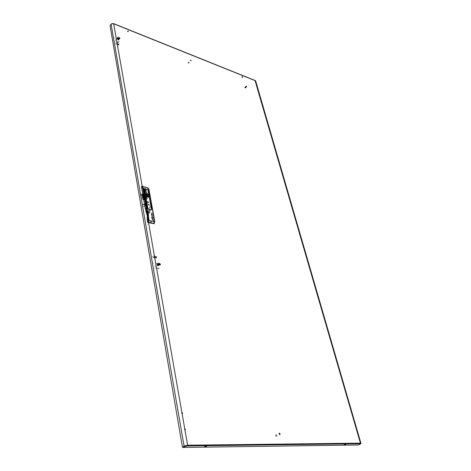 <?xml version="1.0" encoding="UTF-8"?>
<svg xmlns="http://www.w3.org/2000/svg" width="471" height="471" viewBox="0 0 471 471"><rect width="100%" height="100%" fill="white"/><g stroke="black" fill="none" stroke-linecap="round" stroke-linejoin="round"><path stroke-width="0.35" stroke-dasharray="2.35 1.77" d="M159.457 264.885L159.946 264.343L159.21 263.577M158.456 265.497L157.938 264.678L157.332 264.996L158.044 265.821L159.275 265.255L159.339 264.561L158.68 264.019M159.81 265.067L160.464 264.867L160.611 264.255L159.439 262.971M159.545 265.285L160.158 265.126L160.334 264.408L159.174 263.195M158.751 263.042L155.459 263.695M158.703 264.119L159.033 264.484L158.839 263.542L157.338 264.237L155.571 264.319M159.027 264.932L157.597 263.937L157.92 263.106L158.656 262.836M159.64 268.052L158.397 268.77L156.378 268.917M156.266 268.293L158.038 268.205L159.551 267.528M155.218 266.927L154.953 265.391M155.395 267.94L155.63 268.182M153.605 263.377L153.446 263.012M154.353 268.246L154.512 268.605M157.008 263.689L157.279 265.226M157.956 263.89L157.455 264.437L158.191 265.208M158.391 263.059L157.738 263.26L157.597 263.937L158.762 265.149M158.492 263.448L157.991 263.995L158.721 264.767M144.361 195.341L143.796 194.287L142.76 193.658L141.853 193.834L141.636 194.688M141.683 194.97L142.254 196.03L143.29 196.66L144.179 196.489L144.409 195.624M143.667 195.271L143.314 195.589L142.819 195.065M143.019 194.876L143.561 195.412L143.861 195.082M146.122 205.356L145.551 204.284L144.509 203.66L143.608 203.837L143.378 204.72M141.877 194.729L142.254 193.875L143.208 193.993L143.996 194.817L144.161 196.077L143.49 196.436L142.748 196.166L141.877 194.729M142.13 194.605L142.896 196.001L144.055 196.054L144.091 194.953L143.52 194.14L142.513 193.852L142.13 194.605M144.891 204.579L145.233 205.433L144.597 205.079L144.891 204.579M145.239 205.25L145.563 204.82L144.874 204.402L145.239 205.25M143.732 197.278L144.732 198.368L144.762 199.722L144.073 200.081L143.149 199.839L141.871 198.014L142.401 197.049L144.214 197.102L144.597 195.889M143.849 199.863L144.968 199.516L144.991 198.368L143.832 197.049L142.554 196.89L142.107 197.384L142.177 198.35L143.849 199.863M141.123 195.053L142.578 197.002M144.55 195.606L143.991 194.423L142.507 193.434L141.253 193.764L141.076 194.77M146.298 205.574L144.597 203.625L143.508 203.525L142.86 204.173L143.043 204.914L143.631 204.838L143.967 203.937L145.18 204.249L146.528 207.352L146.298 205.574M143.119 206.575L143.926 206.528M146.098 206.822L145.474 204.455L144.403 204.014L143.908 204.803L144.821 204.137L145.816 205.203M146.434 207.116L146.081 206.586M144.815 206.298L143.684 206.486M139.975 190.784L139.846 190.455M141.477 199.869L141.606 200.193M145.939 201.211L146.563 201.064M144.909 191.691L144.291 191.838M143.796 194.706L143.319 194.187L142.948 194.505M144.085 195.371L143.39 196.007L142.454 195.159L142.536 194.011L143.584 194.264L144.038 195.076L144.061 196.943L145.356 198.114L146.722 197.849L146.622 196.448L145.333 195.271L144.091 195.383M142.754 194.694L143.125 194.376L143.602 194.894M147.458 212.056L147.888 212.586L148.353 212.474L148.018 211.767L147.458 212.056M147.205 212.286L147.635 212.815L148.1 212.709L147.688 211.962L147.205 212.286M147.688 211.385L148.353 212.303L149.248 212.339L149.301 211.473L148.447 210.72L147.723 210.979L147.971 211.974L148.918 212.48L149.401 211.779M147.058 211.968L147.865 212.963L148.73 212.757L147.959 211.355L147.299 211.332L147.058 211.968M147.494 210.219L147.111 210.784L147.282 211.75L148.701 213.004L149.56 212.957L149.972 212.368L149.183 210.602M146.611 211.032L146.216 211.673L146.393 212.562L147.817 213.816L148.677 213.769L149.089 213.18L148.3 211.414M118.745 39.252L118.875 38.816L118.203 38.304L118.097 38.922L117.703 38.805L118.345 39.134L117.632 39.069L118.256 39.623L118.327 39.111L118.468 39.699L118.345 39.134L118.239 39.752L117.503 39.016L118.745 39.252M118.727 39.128L118.71 38.587L118.074 38.392L118.727 39.128M118.657 39.217L118.651 38.693L118.015 38.469L118.657 39.217M118.645 39.376L118.621 38.728L117.88 38.481L118.645 39.376M118.627 39.252L118.633 38.74L117.98 38.51L118.627 39.252M118.551 39.34L118.551 38.816L117.921 38.587L118.551 39.34M118.539 39.499L118.551 38.887L117.774 38.604L118.539 39.499M118.527 39.376L118.533 38.863L117.885 38.628L118.527 39.376M118.451 39.464L118.445 38.94L117.821 38.71L118.451 39.464M118.439 39.623L118.451 39.011L117.673 38.728L118.439 39.623M118.421 39.499L118.404 38.958L117.785 38.752L118.421 39.499M118.351 39.588L118.345 39.064L117.721 38.834L118.351 39.588M118.203 38.18L118.986 39.064L118.215 38.805L118.209 38.175L118.963 39.081L117.591 38.487L117.202 39.064L118.021 39.958L118.786 39.953L117.915 38.386L117.144 38.475L117.238 39.193L118.08 39.976L118.98 39.964L118.833 39.134L118.074 38.622L118.203 38.18M118.221 38.304L118.875 39.04L118.215 38.816L118.221 38.304M117.991 37.863L119.01 38.345L119.346 39.258L118.044 38.958L117.673 38.269L117.991 37.863L117.562 37.963L117.709 38.793L118.627 39.54L119.399 39.452L119.145 38.487L117.991 37.863M118.339 39.747L117.573 38.852L118.339 39.747M118.992 44.056L118.462 45.181L118.451 44.303L118.992 44.056M118.686 43.938L118.156 45.063L118.144 44.192L118.686 43.938M118.286 45.175L118.933 43.791L118.945 44.863L118.286 45.175M117.267 44.786L117.915 43.403L117.927 44.474L117.267 44.786M118.127 44.827L118.533 43.962L118.127 44.827M117.897 43.779L117.485 44.645L117.897 43.779M117.491 43.544L117.261 43.161L116.861 43.497L116.779 44.698L117.491 43.544M116.467 43.155L116.237 42.767L115.837 43.108L115.754 44.303L116.467 43.155M118.869 44.398L118.557 44.898L118.869 44.398M118.409 44.221L118.097 44.727L118.409 44.221M118.415 44.792L118.851 44.109L118.757 44.88L118.415 44.792M117.314 43.703L116.938 43.673L116.879 44.386L117.314 43.703M156.189 258.031L156.678 257.272L156.384 256.512L155.813 257.272L156.189 258.031M155.842 257.967L156.331 257.207L156.036 256.448L155.459 257.213L155.842 257.967M156.313 256.336L155.713 257.272L156.078 258.208L156.778 257.272L156.313 256.336M155.142 256.124L154.541 257.066L154.935 258.002L155.613 257.06L155.142 256.124M155.936 256.624L156.231 257.207L155.795 257.796L155.56 257.213L155.936 256.624M155.036 257.643L155.412 257.06L155.159 256.471L154.741 257.06L155.036 257.643M154.541 257.767L154.129 257.843L153.852 257.29L154.476 256L154.935 256.589L154.541 257.767M153.363 257.555L152.875 257.566L152.675 256.913L153.328 255.782L153.77 256.542L153.363 257.555M156.295 257.631L156.266 256.86L155.989 257.354L156.295 257.631M155.766 257.537L155.742 256.766L155.766 257.537M156.16 256.777L156.184 257.837L156.572 257.066L156.16 256.777M154.482 257.437L154.088 256.842L154.647 256.489L154.482 257.437L154.712 256.613L154.3 256.407L154.064 257.237L154.476 257.443M280.216 433.909L279.739 433.214L279.097 433.402L279.615 434.639L280.151 434.515L280.216 433.909M279.962 433.968L279.55 433.408L279.126 433.526L279.497 434.527L279.962 433.968M276.495 435.669L276.141 435.139L275.653 435.233L275.971 436.199L276.389 436.199L276.495 435.669M278.891 433.909L279.609 434.892L280.386 434.603L280.316 433.632L279.686 432.931L278.979 433.09L278.891 433.909M275.935 435.357L276.654 436.334L277.395 436.117L277.413 435.216L276.73 434.38L276.071 434.486L275.935 435.357M118.774 38.404L117.591 37.609L118.468 38.622L118.845 38.31L118.757 38.746L119.493 38.133L119.257 38.439L119.74 38.381L119.522 37.662L118.533 37.433L119.293 38.534L119.004 39.034L119.687 38.386L118.739 37.415L118.409 37.704L118.763 38.31L119.616 38.551L119.01 37.739M118.751 39.158L119.204 38.91L118.592 38.251M119.451 38.669L120.176 38.334L119.192 37.221M119.24 38.922L119.964 38.557L118.986 37.48M118.774 38.151L117.579 38.781L116.043 38.704M118.839 38.51L117.615 39.223L116.119 39.134M118.309 37.215L117.591 37.609L117.756 37.15L118.515 36.962M119.393 41.607L118.215 42.384L116.673 42.308M116.596 41.872L118.097 41.96L119.328 41.248M115.731 40.753L115.548 39.694M114.435 38.08L114.27 37.598M114.9 41.207L115.065 41.689M117.155 37.709L117.344 38.769M117.968 38.01L117.514 38.275L118.127 38.916M118.38 37.492L117.933 37.762L118.545 38.404M155.065 257.549L155.024 256.442L154.629 257.142L155.065 257.549M181.883 413.779L182.165 413.026L181.771 412.449L181.37 413.244L181.883 413.779M182.518 413.797L182.801 413.038L182.377 412.466L182.006 413.261L182.518 413.797M184.75 430.141L185.038 429.369L184.608 428.787L184.232 429.593L184.75 430.141M185.156 428.828L185.68 429.375L185.291 430.182L184.873 429.593L185.156 428.828M147.6 224.49L147.67 224.125M149.578 222.406L149.507 222.771M152.221 220.128L152.286 219.769M150.379 221.488L150.308 221.847M149.843 206.092L149.637 205.68M147.759 207.417L147.965 207.829M146.87 207.069L146.669 206.657M148.548 204.914L148.748 205.327M145.981 190.879L144.938 189.819L144.291 190.461M145.733 191.114L144.691 190.054L144.044 190.702M344.395 444.094L345.879 443.87L344.395 444.094M242.889 77.279L242.206 77.544L241.705 77.15L242.653 76.608L242.889 77.279M242.818 77.02L242.129 77.285L241.635 76.891L242.577 76.349L242.818 77.02M206.357 445.86L204.479 446.09L205.839 445.56L206.551 445.607L206.357 445.86M127.276 31.062L127.635 31.869L128.689 31.398L128.224 30.78L127.276 31.062M127.223 30.78L127.582 31.586L128.648 31.062L128.171 30.497L127.223 30.78M146.587 203.466L145.68 204.02L145.439 205.25L146.022 206.681L147.376 207.946M144.844 193.593L143.896 194.193L143.714 195.424L144.385 196.89L145.621 198.003M146.334 203.702L145.392 204.314L145.203 205.586L145.88 207.063L147.123 208.182M144.591 193.828L143.649 194.429L143.449 195.571L144.026 196.978L145.368 198.238M147.317 198.409L148.347 197.626L148.394 196.401L147.723 195.053L146.534 193.999M149.083 208.335L150.108 207.552L150.167 206.304L149.495 204.932L148.288 203.861M147.941 211.161L148.895 212.209L149.507 212.115L149.654 211.55M148.83 208.571L149.855 207.788L149.919 206.539L149.242 205.162L148.035 204.096M147.07 198.638L148.094 197.861L148.147 196.637L147.476 195.288L146.287 194.235M113.688 23.756L111.085 24.204M360.233 443.723L360.427 443.134M255.806 81.083L255.176 81.854L255.3 80.623M360.103 443.276L360.45 443.37M255.088 80.829L255.07 80.529M113.482 24.015L113.487 23.674M148.677 211.826L148.336 212.056L148.059 211.497L148.677 211.826M149.69 210.896L149.348 211.126L149.071 210.566L149.69 210.896M148.5 212.074L148.082 212.356L147.717 211.703L148.5 212.074M148.754 211.844L148.33 212.127L147.988 211.438L148.754 211.844M145.716 204.655L145.451 204.891L145.115 204.39L145.716 204.655M148.283 202.259L147.965 202.471L147.688 201.982L148.283 202.259M145.563 204.914L145.145 205.191L144.774 204.561L145.563 204.914M145.81 204.679L145.392 204.956L145.039 204.296L145.81 204.679M143.973 194.635L143.637 194.853L143.367 194.299L143.973 194.635M146.516 192.221L146.181 192.439L145.88 191.933L146.516 192.221M143.802 194.888L143.39 195.159L143.025 194.523L143.802 194.888M144.049 194.653L143.637 194.923L143.272 194.287L144.049 194.653M145.021 191.173L144.691 191.391L144.409 190.849L145.021 191.173M146.016 190.225L145.68 190.443L145.386 189.925L146.016 190.225M144.85 191.426L144.438 191.691L144.091 191.026L144.85 191.426M145.097 191.191L144.685 191.456L144.338 190.79L145.097 191.191M143.767 196.607L145.033 198.156L145.886 198.262L146.375 197.844L146.269 196.784L145.156 195.695L144.126 195.659L143.767 196.607M146.163 197.49L145.798 198.438L144.774 198.403L143.655 197.314L143.555 196.254L144.038 195.836L144.897 195.942L146.163 197.49M143.567 196.56L145.021 198.338L146.004 198.462L146.534 198.044L146.446 196.76L145.162 195.512L143.985 195.471L143.567 196.56M152.133 212.309L152.092 216.177L153.676 220.575M151.374 213.004L151.326 216.872L152.91 221.264M147.105 211.073L148.601 215.335L148.506 219.027M147.547 219.892L147.617 216.054L146.157 211.95M147.323 211.809L147.458 211.291L148.147 211.255L148.836 212.562L148.059 212.715L147.323 211.809M148.765 210.325L149.23 209.83M148.471 210.531L148.854 210.619M149.613 209.919L150.302 210.672M143.684 191.144L143.891 190.602L144.491 190.62L145.186 191.891L144.42 192.038L143.684 191.144M145.097 189.642L145.563 189.177M144.821 189.89L145.192 189.984M145.939 189.271L146.616 190.019M142.636 194.605L142.843 194.064L143.443 194.081L144.15 195.324L143.372 195.506L142.636 194.605M145.939 191.291L145.474 191.756M145.192 191.997L145.568 192.091M146.993 192.127L146.31 191.379M145.221 204.108L145.939 204.997L145.786 205.521L145.127 205.544L145.468 205.621M148.371 202.936L148.836 202.448M145.109 205.533L144.385 204.614L144.844 204.02M147.305 202.088L147.988 202.848M147.723 201.329L147.252 201.8M148.783 202.159L148.1 201.417M144.862 204.02L145.198 204.096L144.862 204.02M148.771 196.466L148.182 197.037L147.27 197.061L145.451 195.671M146.652 198.462L146.063 199.033L145.15 199.056L143.331 197.673M145.292 198.715L145.669 198.803M146.976 197.125L147.352 197.219L146.976 197.125M146.581 192.875L147.04 192.409M144.526 194.376L144.903 194.47M145.521 192.038L146.204 192.786M145.003 195.047L144.626 194.959M148.324 194.794L146.681 193.457M143.019 195.877L143.596 195.318L144.515 195.288L146.334 196.672M146.304 193.363L145.009 193.987M142.26 187.122L143.408 188.3M144.426 187.664L145.574 188.836M146.664 190.296L146.204 190.761M145.457 191.473L145.08 191.379M145.827 190.673L145.15 189.925M148.966 220.611L148.595 221.865M151.232 221.099L150.861 222.353M150.349 210.967L149.884 211.461M149.507 211.373L148.818 210.619M148.771 219.504L148.871 215.541L147.37 211.232M149.124 212.156L148.742 212.074M147.099 197.008L147.476 197.102M148.106 189.46L146.952 188.288M148.324 222.206L148.789 220.64M144.797 187.752L145.951 188.924M154.247 220.275L152.763 216.107L152.822 212.362M148.059 209.295L147.835 209.059M148.006 220.204L148.106 216.236L146.611 211.932M151.868 213.233L151.803 216.978L153.287 221.14M147.193 187.664L147.653 188.223M153.499 222.918L153.876 221.67M151.615 221.182L151.244 222.436M144.432 197.008L144.833 197.938L144.108 197.555L144.432 197.008M145.298 196.183L145.822 196.66L145.686 197.125L144.944 196.654L145.298 196.183M145.633 196.089L145.415 196.372L145.851 196.66L145.633 196.089M145.745 195.112L145.145 194.965M145.568 197.955L144.538 197.708M145.227 197.902L144.179 196.955L144.373 196.06L145.215 196.142L145.939 196.966L145.928 197.69L145.227 197.902M144.279 196.224L145.304 196.472M144.273 197.426L144.091 196.395M144.126 198.097L143.861 197.814M145.274 198.167L143.932 196.955L144.285 195.765L145.457 196.042L146.187 196.972L146.169 197.891L145.274 198.167M145.557 197.902L144.22 196.684L144.568 195.494L145.739 195.771L146.469 196.701L146.452 197.62L145.557 197.902M145.686 194.005L145.068 194.994L145.651 196.248L147.023 197.049L148.059 196.489M145.568 196.754L145.751 197.779M146.528 196.778L147.129 196.925M146.463 196.413L145.722 195.553L145.722 194.764M144.897 196.86L145.162 197.137M145.616 197.637L146.216 197.785M145.209 195.33L144.738 196.207L145.551 197.272M146.151 197.414L146.622 196.542L145.81 195.477M143.29 198.262L143.843 198.191L144.503 199.286L144.797 198.827L145.898 199.563L145.763 198.886L146.834 198.956L146.393 197.926L147.005 197.891L146.293 197.361L146.281 196.778M145.757 197.272L145.774 197.849L146.481 198.379L145.875 198.415L146.228 199.574L145.239 199.374L145.38 200.057L144.279 199.315L143.996 199.786L143.296 198.656L142.772 198.756M146.187 196.26L145.669 196.36L144.991 195.247L144.685 195.7L143.584 194.959L143.726 195.636L142.731 195.436L143.084 196.59L142.472 196.625L143.184 197.161L143.202 197.743M142.678 198.232L142.666 197.655L141.954 197.119L142.566 197.084L142.124 196.054L143.202 196.13L143.066 195.453L144.167 196.195L144.462 195.736L145.145 196.849L145.669 196.754M144.244 199.251L142.801 197.938L143.072 196.707L144.232 196.819L145.233 197.955L145.209 198.945L144.244 199.251M144.45 199.056L143.007 197.749L143.384 196.466L144.65 196.76L145.433 197.761L145.415 198.756L144.45 199.056M144.721 195.765L143.749 196.066L143.732 197.061L144.738 198.197L145.892 198.309L146.163 197.078L144.721 195.765M144.515 195.96L143.543 196.26L143.525 197.255L144.532 198.391L145.686 198.503L145.957 197.272L144.515 195.96M152.327 218.95L151.562 214.664M152.198 219.062L151.432 214.776M154.258 220.24L152.781 216.124L152.84 212.368M151.85 214.729L152.622 219.009M153.358 221.046L152.492 219.127M152.969 212.509L152.781 216.336L154.376 220.298M153.54 221.046L152.08 216.972L152.145 213.263M146.045 211.856L146.911 213.769M147.205 213.834L147.959 218.138M147.664 218.073L147.429 219.757M151.727 214.841L151.95 213.18M148.018 218.679L148.018 215.282L146.781 211.626M146.934 211.037L148.4 215.153L148.324 218.944M147.794 217.955L147.034 213.651M148.612 220.581L148.1 222.306M147.553 208.918L148.006 209.395M151.085 210.095L151.397 209.795M147.329 213.716L148.088 218.02M159.292 263.201L158.786 263.377L158.733 263.99L159.84 264.761L160.128 263.984L159.292 263.201M159.157 263.313L158.65 263.489L158.597 264.101L159.704 264.873L159.999 264.09L159.157 263.313M158.327 265.544L159.015 265.255L158.698 265.267L159.015 264.69L159.528 264.796M159.186 264.643L158.515 264.219L159.11 264.749M157.65 265.567L158.497 264.384L158.91 264.625M158.386 264.531L158.709 264.914L159.822 264.355L159.592 263.683L158.503 264.384M158.692 264.902L158.403 264.572L158.709 264.914L158.068 265.791M158.633 265.361L159.375 264.572M158.362 265.691L158.986 265.114M158.815 264.767L158.327 265.049M157.991 265.821L158.444 265.668L157.991 265.821M158.827 264.967L159.21 264.926L158.839 264.949M158.456 265.585L159.015 265.255M158.262 265.797L158.68 265.509M157.332 264.996L157.932 264.843L158.415 265.685M159.18 264.649L159.645 264.207L159.369 263.795M159.822 264.349L159.681 264.708M158.185 264.861L157.797 264.625M158.874 264.555L158.227 264.843M158.386 264.767L158.003 264.502L158.515 264.219M158.544 264.696L158.174 264.408M158.974 264.749L158.992 265.197M158.715 264.62L158.45 264.096L159.186 263.672L158.668 263.689L158.615 264.231M159.592 263.683L159.186 263.672M158.209 264.455L158.55 264.749M158.032 264.572L158.403 264.843M157.614 264.62L157.361 264.82M158.503 264.054L157.655 264.59M158.603 264.125L158.344 264.308M158.845 263.854L158.333 264.154M159.015 263.76L158.668 263.689M158.58 263.937L158.921 263.948L158.315 264.048L158.674 264.637M158.674 263.954L158.362 263.954M158.751 264.043L158.315 263.984L158.185 264.484M158.156 264.519L158.209 264.096M158.786 263.589L159.316 263.601M158.515 263.825L158.815 263.619M158.586 264.137L158.28 264.366M157.396 264.784L157.691 264.514M158.421 265.497L157.903 265.721L157.449 265.291L157.508 264.678L157.72 265.091L158.068 264.637M158.062 264.237L157.632 264.667M157.249 265.102L157.973 265.909M157.55 265.703L157.255 265.25M157.497 264.814L157.72 265.091M157.361 264.961L157.608 265.238M158.615 265.385L158.986 265.279M158.727 265.244L159.121 265.173M158.633 264.855L159.092 265.191M158.821 265.12L159.222 265.079M158.798 265.149L159.198 265.102M158.892 265.026L159.298 265.008M159.01 264.873L159.422 264.89M158.986 264.902L159.398 264.914M159.086 264.779L159.498 264.82M158.586 264.272L158.886 264.661M158.474 264.419L158.815 265.185M158.356 264.567L158.698 264.938M158.274 264.678L158.627 265.038M158.244 264.714L158.603 265.067M158.162 264.832L158.539 265.173M158.138 264.867L158.515 265.202M158.056 264.979L158.444 265.303M158.032 265.014L158.421 265.332M157.944 265.155L158.35 265.426M157.932 265.167L158.333 265.456M158.527 265.497L158.88 265.361M157.85 265.279L158.256 265.55M157.826 265.314L158.238 265.579M158.433 265.609L158.768 265.444M157.75 265.42L158.162 265.673M157.726 265.456L158.144 265.703M158.338 265.721L158.65 265.526M157.626 265.597L158.044 265.821M157.538 265.721L157.944 265.932M159.41 264.726L159.816 264.255M159.41 263.548L158.927 263.524M158.733 264.09L158.998 263.472M157.708 265.414L158.132 265.65L157.72 265.397M157.826 265.291L158.221 265.532L157.844 265.273M158.056 265.02L158.403 265.285M158.068 265.002L158.415 265.273M158.55 265.303L158.874 265.202M158.539 265.32L158.857 265.214M158.168 264.879L158.503 265.161M158.179 264.861L158.515 265.149M158.28 264.737L158.603 265.038L158.291 264.72M158.745 265.073L159.098 265.02M158.733 265.085L159.08 265.032M158.503 264.437L158.815 264.79M158.515 264.419L158.833 264.773M158.933 264.826L159.328 264.826M158.921 264.837L159.31 264.837M158.615 264.284L158.933 264.667M158.633 264.26L158.951 264.655M159.015 264.69L159.451 264.72M159.004 264.708L159.434 264.731M158.486 265.479L158.368 265.032M158.232 265.173L157.391 264.99L158.109 265.762L158.291 264.979M157.915 264.855L157.296 264.938M158.126 265.909L158.344 265.65M159.31 263.772L158.739 263.872L159.015 264.496L159.557 264.62L159.769 264.184M158.845 263.713L159.104 264.578L159.751 264.202M159.651 264.731L159.793 264.366M159.539 264.82L159.657 264.437M159.569 264.796L159.687 264.419M159.345 264.967L159.41 264.555M159.198 265.061L159.233 264.637M159.227 265.043L159.269 264.62M159.08 265.138L159.086 264.702M159.11 265.12L159.121 264.684M158.963 265.214L158.939 264.767M158.839 265.285L158.786 264.837M158.868 265.267L158.827 264.82M158.715 265.356L158.639 264.908M158.745 265.338L158.674 264.89M158.586 265.426L158.486 264.979M158.615 265.409L158.521 264.961M158.427 265.473L158.315 264.973M158.556 265.361L158.48 264.92M158.544 265.373L158.456 264.926M158.674 265.285L158.615 264.861M158.798 265.197L158.768 264.796M158.915 264.726L158.933 265.102L158.933 264.714M159.063 264.649L159.057 265.02L159.08 264.643M159.286 264.855L159.363 264.484M159.275 264.867L159.345 264.496M159.757 264.154L159.492 263.736M159.61 264.225L159.333 263.789M159.198 263.901L159.457 264.308M159.492 264.278L159.198 263.878M159.345 264.349L159.027 263.96M159.151 264.431L158.815 264.06M159.192 264.414L158.857 264.043M158.839 264.567L158.474 264.237M158.515 264.708L158.132 264.425M158.35 264.784L157.962 264.525M158.28 264.932L157.873 264.661M158.268 264.949L157.85 264.673M158.421 264.832L158.056 264.561M158.568 264.737L158.227 264.466M158.721 264.655L158.397 264.366M158.698 264.667L158.374 264.378M158.874 264.578L158.562 264.272M158.851 264.59L158.544 264.284M158.868 264.101L159.174 264.431L158.892 264.09M159.328 264.361L159.045 263.995M159.145 263.689L158.762 263.642M158.974 263.784L158.597 263.76M158.804 263.878L158.433 263.884M158.633 263.978L158.274 264.013M158.462 264.078L158.121 264.143M158.28 264.178L157.962 264.278M158.121 264.284L157.809 264.414M157.95 264.396L157.655 264.549M157.779 264.508L157.508 264.684M157.82 264.478L157.544 264.649M157.879 265.026L157.826 264.655L157.544 264.843M157.809 264.667L157.526 264.861M158.28 264.331L157.991 264.419M158.256 264.343L157.973 264.437M158.774 264.031L158.45 264.043M158.727 263.819L159.121 263.848L158.745 263.801M159.28 263.778L158.862 263.707M158.026 264.266L158.038 264.673M157.885 264.408L157.92 264.826M157.915 264.372L157.95 264.79M157.738 264.555L157.809 264.979M157.773 264.519L157.838 264.943M157.602 264.702L157.697 265.126M157.461 264.849L157.585 265.273M157.655 265.35L157.532 264.896L157.667 265.332M157.667 264.779L157.767 265.179M157.65 264.79L157.756 265.197M157.791 264.661L157.867 265.043M158.085 264.378L158.109 264.731M158.068 264.396L158.097 264.749M158.232 264.243L158.232 264.59M158.215 264.26L158.215 264.608M158.533 263.972L158.48 264.313M158.515 263.99L158.462 264.331M158.692 263.837L158.609 264.184M158.674 263.854L158.592 264.202M190.308 60.335L191.232 60.918L190.784 60.135L190.308 60.335M190.337 60.465L191.055 60.906L190.678 60.294L190.337 60.465M188.017 62.967L188.724 63.414L188.424 62.831L188.017 62.967M191.409 60.771L190.855 60.047L190.154 60.029L190.702 61L191.226 61.159L191.409 60.771M189.436 62.896L188.883 62.172L188.188 62.137L188.73 63.126L189.248 63.285L189.436 62.896M246.333 85.905L246.08 86.417L246.875 86.911L246.333 85.905M246.227 86.01L245.974 86.523L246.78 87.005L246.227 86.01M244.773 87.447L245.503 88.042L244.891 87.329L245.485 87.93L246.174 86.899L246.651 86.958L245.891 86.234L246.256 86.917M245.362 87.947L245.014 87.688L245.579 87.965L246.592 86.911L246.097 86.593L246.357 86.423M246.227 86.311L245.774 86.64L246.121 86.811M245.886 87.153L245.544 86.917L245.886 87.153M245.42 87.229L245.874 87.194M245.438 87.2L245.791 87.323M245.715 87.441L245.662 87.906L245.485 87.476L245.886 87.312M245.438 87.806L245.097 87.724M245.385 87.918L246.233 87.07M245.473 87.836L245.144 87.606M246.039 86.941L246.08 86.582L246.309 86.847M246.404 87.058L246.704 86.77M246.039 87.512L246.468 86.917M246.174 87.035L246.533 87M246.127 87.159L246.445 87.106M246.009 87.27L246.357 87.206M246.474 86.899L246.333 86.393M245.727 86.847L246.309 86.87L246.097 86.587M246.645 86.652L246.133 86.081L246.186 86.717M245.732 87.347L245.515 87.135M245.061 87.741L245.497 87.918L245.356 87.353L245.632 87.565M245.856 86.758L246.056 87.023L245.697 86.67L245.261 86.976L245.456 87.459L244.991 87.106L245.986 86.211M245.579 86.947L245.568 87.353L245.256 87.106M246.415 86.782L246.233 86.481M245.638 87.465L245.727 87.759M245.838 86.77L246.05 87.011M245.462 87.029L245.685 87.235L245.409 87.011L245.856 86.417M245.462 87.441L244.849 87.253L245.415 87.641M245.032 87.159L245.615 87.594M245.544 86.917L244.985 87.594M245.409 87.011L245.638 87.265M244.997 87.182L245.897 86.234M246.033 86.252L246.304 86.37M244.838 87.353L244.961 87.624M245.126 87.082L244.867 87.323M245.02 87.841L244.785 87.535M245.668 87.471L245.179 87.594M245.88 86.57L246.097 86.847M245.503 87.329L245.244 87.123M245.267 87.465L245.55 87.683M245.232 87.506L245.532 87.712M245.161 87.624L245.45 87.83M244.997 87.865L245.273 88.059M245.974 86.44L246.198 86.705M246.733 86.593L246.533 86.305M245.132 87.624L245.426 87.824M245.603 87.011L245.838 87.235M245.886 86.611L246.115 86.882L245.897 86.593M246.174 86.899L246.463 86.976L246.168 86.917M245.615 87.841L245.509 87.541M245.191 87.406L244.79 87.359M245.591 87.859L245.479 87.565M246.557 86.711L246.009 86.252L246.315 86.817L246.674 86.635M246.021 86.258L246.298 86.823L246.657 86.646M245.803 87.694L245.732 87.406M245.833 87.677L245.762 87.388M245.697 87.777L245.609 87.482M246.521 86.735L246.321 86.434M246.404 86.811L246.186 86.517M246.28 86.888L246.05 86.599M246.156 86.964L245.915 86.682M246.186 86.947L245.986 86.67M246.027 87.041L245.78 86.764M245.897 87.111L245.644 86.852M245.768 87.188L245.509 86.941M245.356 87.347L244.991 87.259M245.526 87.306L245.279 86.852M245.679 87.265L245.415 86.841M245.821 87.17L245.597 86.935M246.045 86.523L245.868 86.258M244.985 87.288L245.103 87.559M244.973 87.3L245.091 87.577M118.274 39.346L118.562 38.651M118.345 39.287L119.157 38.657M117.944 38.922L119.322 37.81L118.139 38.428M118.168 38.487L117.862 38.987"/><path stroke-width="0.71" d="M345.72 444.524L344.242 444.759L345.72 444.524M204.791 446.414L204.655 446.696L205.309 446.708L206.675 446.19L204.791 446.414M113.487 23.674L112.057 23.632L111.085 24.204L184.102 446.296L187.623 445.183L187.399 445.902L360.233 443.723L360.427 443.134L360.969 443.482L360.144 444.088M111.085 24.204L110.014 25.564L182.448 447.185L184.944 445.86L187.623 445.183L360.427 443.134L255.07 80.529M185.733 445.725L187.305 445.354L187.399 445.902L184.62 446.549L182.948 447.45L358.407 444.965L360.109 444.224L360.233 443.723M360.98 443.37L255.665 80.847L113.688 23.756L142.224 186.41M360.45 443.37L360.185 443.929M145.674 194.564L147.135 196.348L148.118 196.478L148.642 196.06L148.553 194.776L147.27 193.522L146.087 193.475L145.674 194.564M150.944 203.125L151.892 208.671L150.773 203.16M148.177 190.243L151.403 208.565L148.006 190.284M148.648 190.361L149.56 195.795L148.477 190.396M146.357 202.053L147.288 207.617L146.181 202.083M144.097 189.236L145.009 194.688L143.926 189.271M144.568 189.354L147.753 207.729L144.397 189.389M148.247 209.124L147.923 208.306L146.799 208.052L146.257 208.217L147.729 208.259L148.259 209.159L151.379 209.872L151.574 209.136L152.604 209.483L151.385 209.095L151.356 209.83L148.218 209.148M141.465 186.687L141.665 186.304L142.542 186.634L143.39 188.223L149.054 220.34L148.612 222.188L148.124 222.665L147.676 222.23L147.229 219.68L147.317 215.924L145.368 209.036L146.257 208.217L142.766 188.388L142.319 187.299L141.465 186.687L145.368 209.036L146.257 208.217L148.406 220.487L154.671 221.523L154.329 223.201M146.54 195.23L146.328 195.512L146.775 195.795L146.54 195.23M145.975 195.318L146.658 194.252L146.051 194.105L145.722 194.764M148.059 196.489L147.376 194.623L145.686 194.005M146.722 194.617L146.045 195.424M147.299 196.413L147.529 195.683L146.793 194.717M153.988 223.625L148.124 222.665M146.781 211.626L146.687 211.09L145.863 211.85M146.687 211.09L148.018 218.679M153.676 223.819L154.464 222.795L154.6 221.505L148.842 189.577L148.23 188.241L147.411 187.699L148.612 188.653L149.013 190.143M142.813 188.612L149.089 189.972L154.8 221.653L154.305 223.23M147.67 222.188L148.406 220.487M147.988 221.894L148.4 222.365L154.235 223.478L153.911 223.766M147.411 187.699L141.706 186.304M182.448 447.185L184.538 446.29M147.664 207.693L144.444 189.472M144.909 194.653L143.973 189.354M147.188 207.581L146.234 202.171M149.472 195.753L148.524 190.478M151.315 208.523L148.053 190.361M151.786 208.635L150.82 203.242M145.822 195.041L146.658 194.252M148.059 218.921L147.229 219.68M148.606 222.765L187.623 445.183M255.211 80.512L113.617 23.632M146.098 195.506L146.351 195.265M146.575 196.001L146.828 195.759M146.664 211.279L148.006 218.903"/></g></svg>

